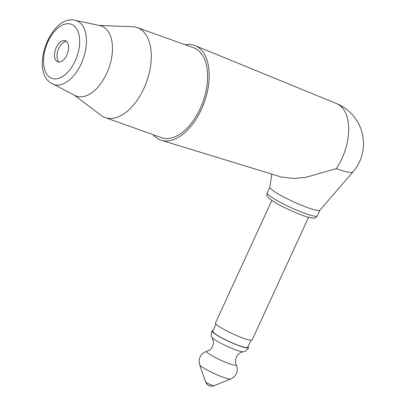 <?xml version="1.0" encoding="UTF-8"?>
<svg xmlns="http://www.w3.org/2000/svg" width="406" height="406" viewBox="0 0 406 406"><rect width="100%" height="100%" fill="white"/><g stroke="black" fill="none" stroke-linecap="round" stroke-linejoin="round"><path stroke-width="0.61" d="M280.957 176.925L161.334 140.283A50.263 28.405 109.7 0 0 203.147 105.306A50.263 28.405 109.7 0 0 198.377 47.426A50.263 28.405 -70.3 0 0 195.134 45.65A50.263 28.405 -70.3 0 0 185.248 44.772M153.128 134.696A50.263 28.405 -70.3 0 0 156.711 138.01A50.263 28.405 109.7 0 0 161.334 140.283M281.368 177.052L294 178.457L305.875 177.315L336.219 168.713A43.259 24.446 -70.3 0 0 341.953 158.528A43.259 24.446 -70.3 0 0 336.594 103.606L195.134 45.65M105.164 117.567A47.746 26.984 109.7 0 0 145.318 85.133A47.746 26.984 109.7 0 0 141.014 29.582A47.746 26.984 -70.3 0 0 137.284 27.638L193.601 47.756A47.746 26.984 -70.3 0 1 197.331 49.694A47.746 26.984 109.7 0 1 201.635 105.245A47.746 26.984 109.7 0 1 161.486 137.685L105.164 117.567A47.746 26.984 109.7 0 1 101.434 115.629A47.746 26.984 -70.3 0 1 100.987 115.299L74.125 95.034M137.284 27.638A47.746 26.984 -70.3 0 0 132.615 26.745L98.993 25.411M104.454 27.578A37.21 21.026 -70.3 0 0 100.033 25.634L75.135 20.3C51.09 14.24 30.039 69.522 50.694 82.824L75.069 95.522A37.21 21.026 -70.3 0 0 107.27 72.151A37.21 21.026 -70.3 0 0 104.454 27.578M66.229 41.189A11.221 6.344 109.7 0 1 67.239 54.247A11.221 6.344 109.7 0 1 57.799 61.869A11.221 6.344 109.7 0 1 56.921 61.413A11.221 6.344 -70.3 0 1 55.911 48.355A11.221 6.344 -70.3 0 1 65.351 40.732A11.221 6.344 -70.3 0 1 66.229 41.189M66.513 41.407A11.221 6.344 -70.3 0 0 58.094 50.055A11.221 6.344 -70.3 0 0 59.129 62.082M336.219 168.713A41.615 5.298 24.7 0 0 352.946 171.961L319.913 210.196A27.578 3.512 24.7 0 1 300.562 204.863A27.578 3.512 24.7 0 1 273.507 190.911A27.578 3.512 -155.3 0 1 269.843 187.166L271.807 174.118M308.54 217.322L252.151 339.923A20.204 2.573 24.7 0 1 238.246 336.234A20.204 2.573 24.7 0 1 218.098 325.876A20.204 2.573 -155.3 0 1 215.444 323.044L271.832 200.437M215.987 324.155L212.729 331.245A19.239 2.451 24.7 0 0 215.256 333.945A19.239 2.451 24.7 0 0 234.445 343.811A19.239 2.451 24.7 0 0 247.685 347.323L250.949 340.238M247.964 346.724A19.924 2.537 -155.3 0 1 248.33 347.541A19.924 2.537 -155.3 0 1 234.846 344.07A19.924 2.537 -155.3 0 1 214.728 333.757A19.924 2.537 24.7 0 1 212.14 330.9A19.924 2.537 24.7 0 1 213.003 330.646M52.43 83.875A33.85 19.128 109.7 0 0 81.718 62.615A33.85 19.128 109.7 0 0 79.16 22.066A33.85 19.128 -70.3 0 0 75.135 20.3M73.491 25.395A28.75 16.245 109.7 0 1 75.196 60.88A28.75 16.245 109.7 0 1 49.659 77.206A28.75 16.245 -70.3 0 1 47.954 41.722A28.75 16.245 -70.3 0 1 73.491 25.395M317.33 215.865A27.578 3.512 -155.3 0 1 298.349 210.831A27.578 3.512 -155.3 0 1 270.848 196.692A27.578 3.512 -155.3 0 1 267.219 192.82C266.975 195.281 265.458 195.398 271.492 200.204C274.248 202.122 277.943 204.274 282.581 206.654L295.37 212.602C301.059 215.023 306.022 216.733 310.255 217.738C315.198 218.382 315.152 218.438 317.33 215.865L319.958 210.146M248.33 347.541C248.761 348.145 247.624 349.454 244.925 351.459L243.367 351.824A17.59 2.238 -155.3 0 1 230.156 347.648A17.59 2.238 -155.3 0 1 214.277 339.33A17.59 2.238 24.7 0 1 212.12 337.452C211.201 337.036 211.008 335.183 211.541 331.9L212.14 330.9M212.12 337.452L213.581 342.258C212.83 347.303 210.602 350.271 206.898 351.165A16.402 2.091 24.7 0 0 208.75 353.677A16.402 2.091 -155.3 0 0 226.203 362.528A16.402 2.091 -155.3 0 0 236.353 364.715C235.252 363.573 235.247 361.01 236.343 357.026C238.352 353.717 240.692 351.982 243.367 351.824M236.353 364.715C238.626 371.074 236.769 375.844 230.791 379.021A17.26 2.197 -155.3 0 1 218.21 375.291A17.26 2.197 -155.3 0 1 201.924 366.831A17.26 2.197 24.7 0 1 199.656 364.705C198.179 358.092 200.594 353.58 206.898 351.165M199.656 364.705L205.532 381.823A4.674 0.594 24.7 0 0 206.146 382.396A4.674 0.594 -155.3 0 0 210.562 384.69A4.674 0.594 -155.3 0 0 213.967 385.7L230.791 379.021M352.946 171.961A43.29 43.29 0 0 0 336.594 103.606M205.532 381.823A6.415 6.415 0 0 0 213.967 385.7M269.848 187.1L267.219 192.82"/></g></svg>
